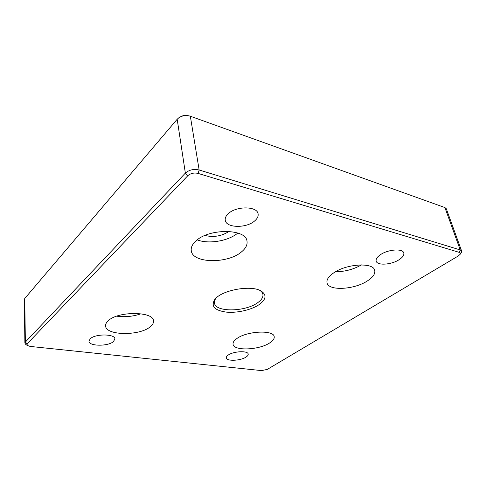 <?xml version="1.0" encoding="UTF-8"?>
<svg xmlns="http://www.w3.org/2000/svg" width="486" height="486" viewBox="0 0 486 486"><rect width="100%" height="100%" fill="white"/><g stroke="black" fill="none" stroke-linecap="round" stroke-linejoin="round"><path stroke-width="0.73" d="M254.779 220.832C246.572 228.414 226.105 228.141 225.255 220.255C224.909 218.074 225.911 215.887 228.262 213.7C236.19 205.845 257.313 206.076 258.09 213.858C258.497 216.227 257.392 218.548 254.779 220.832M399.17 259.664C391.4 264.858 377.136 265.787 376.176 261.103C375.708 259.099 377.154 256.948 380.514 254.646C388.144 249.318 402.858 248.291 403.781 252.963C404.273 255.083 402.736 257.319 399.17 259.664M113.487 341.518C108.244 346.542 88.774 346.372 88.974 341.19L90.22 338.785C95.286 333.603 115.218 333.821 114.878 338.949L113.487 341.518M246.025 357.082C240.521 360.861 226.458 361.456 226.294 357.866C226.172 356.949 226.847 356.001 228.323 355.005C233.717 351.147 248.103 350.534 248.194 354.112C248.328 355.072 247.605 356.062 246.025 357.082M361.487 264.888C353.407 269.457 344.774 271.729 335.583 271.71M367.465 280.884C354.209 289.747 328.439 291.138 327.023 282.828C326.385 279.766 328.542 276.498 333.493 273.017C346.293 263.734 373.448 262.124 374.718 270.374C375.429 273.764 373.011 277.263 367.465 280.884M237.824 233.031C228.554 241.02 208.658 244.391 197.237 239.89M229.046 231.391C221.622 236.196 213.603 237.551 204.995 235.455M241.657 251.76C227.91 263.983 192.371 263.564 191.259 250.618C190.84 247.477 192.335 244.318 195.749 241.135C208.701 228.141 246.183 228.523 246.991 241.184C247.562 244.798 245.782 248.322 241.657 251.76M188.185 115.68C185.445 115.036 182.864 115.419 180.446 116.84M24.889 343.098L24.3 299.601L24.756 298.483L177.183 119.252L178.891 117.734C182.323 115.589 186.01 115.042 189.941 116.081L444.909 207.565L446.312 208.761L461.627 251.019L460.236 249.938L199.151 169.991C193.732 168.788 189.133 169.827 185.36 173.101L25.363 342.071L24.889 343.098L25.782 344.392M461.178 252.763L461.627 251.019M259.718 290.355C261.529 291.485 262.586 292.821 262.902 294.352C263.321 297.08 261.656 299.801 257.908 302.529C245.661 311.951 215.237 312.51 214.46 302.985C214.217 301.435 214.751 299.819 216.063 298.131M187.778 175.744C190.609 173.302 194.054 172.53 198.112 173.417L459.325 252.392C460.382 252.744 460.673 253.364 460.206 254.239L458.237 256L267.245 369.427L261.523 370.593L30.247 346.433L27.198 345.443L27.101 343.863L187.778 175.744L185.36 173.101L177.183 119.252M259.56 304.321C266.134 299.333 266.741 294.959 261.389 291.193C251.76 284.589 221.537 289.978 214.788 299.498C210.681 306.223 214.526 310.433 226.342 312.121C237.271 313.203 251.845 309.801 259.56 304.321M269.742 342.903C259.147 350.114 233.572 351.171 233.061 344.21C232.794 342.375 234.112 340.449 237.01 338.438C247.234 330.911 273.928 329.8 274.201 336.695C274.505 338.718 273.017 340.783 269.742 342.903M150.429 326.616C140.083 336.045 105.565 335.765 105.59 325.851C105.48 324.186 106.331 322.516 108.147 320.845C117.898 310.876 153.971 311.295 153.503 320.997C153.679 322.904 152.653 324.776 150.429 326.616M249.257 333.475L255.223 332.388M116.719 316.179C125.042 317.303 133.14 316.501 141.019 313.768M444.909 207.565L460.236 249.938L459.325 252.392M198.112 173.417L199.151 169.991L190.33 116.209M24.756 298.483L25.363 342.071L27.101 343.863M27.198 345.443L25.503 344.185M460.206 254.239L461.402 252.422M216.185 297.973L214.788 299.498M259.542 290.245L261.389 291.193"/></g></svg>
